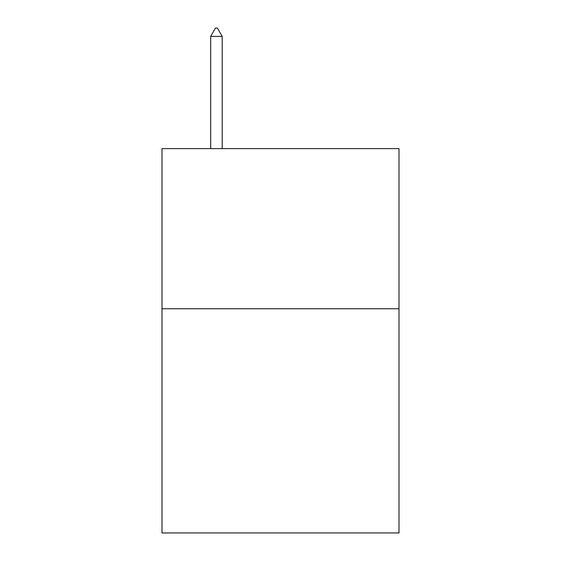<?xml version="1.0" encoding="UTF-8"?>
<svg xmlns="http://www.w3.org/2000/svg" width="561" height="561" viewBox="0 0 561 561"><rect width="100%" height="100%" fill="white"/><g stroke="black" fill="none" stroke-linecap="round" stroke-linejoin="round"><path stroke-width="0.84" d="M399.004 308.746L399.004 532.95L161.996 532.95L161.996 148.609L399.004 148.609L399.004 308.746L161.996 308.746M222.205 36.381L217.402 28.05L215.48 28.05L210.677 36.381L222.205 36.381L222.205 148.609M210.677 36.381L210.677 148.609"/></g></svg>
